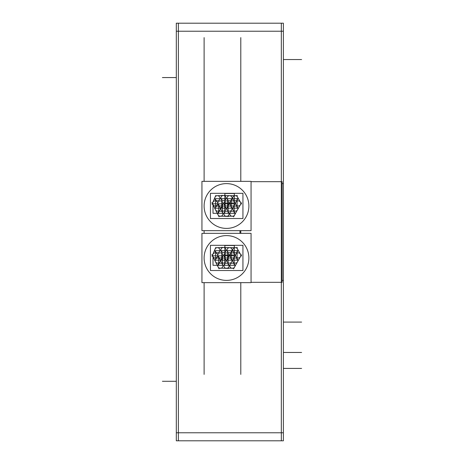 <?xml version="1.0" encoding="UTF-8"?>
<svg xmlns="http://www.w3.org/2000/svg" width="464" height="464" viewBox="0 0 464 464"><rect width="100%" height="100%" fill="white"/><g stroke="black" fill="none" stroke-linecap="round" stroke-linejoin="round"><path stroke-width="0.7" d="M178.367 440.8L178.367 23.2M176.308 432.767L283.382 432.767M176.308 23.2L283.382 23.2L283.382 440.8L176.308 440.8L176.308 23.2M204.108 374.384L204.108 282.646M204.108 233.346L204.108 230.654M204.108 181.354L204.108 37.625M281.323 440.8L281.323 23.2M282.135 280.389L282.872 280.389M176.308 31.233L283.382 31.233M282.135 183.611L282.872 183.611M221.717 262.491A2.575 2.575 0 0 1 221.583 258.784A2.575 2.575 0 0 1 225.289 258.784A2.575 2.575 0 0 1 225.15 262.491M225.15 258.651A2.575 2.575 0 0 1 225.289 262.357A2.575 2.575 0 0 1 221.583 262.357A2.575 2.575 0 0 1 221.717 258.651M218.695 265.309L218.695 255.832L228.172 255.832L228.172 265.309L218.695 265.309M227.72 262.491A2.575 2.575 0 0 1 227.586 258.784A2.575 2.575 0 0 1 231.292 258.784A2.575 2.575 0 0 1 231.153 262.491M231.153 258.651A2.575 2.575 0 0 1 231.292 262.357A2.575 2.575 0 0 1 227.586 262.357A2.575 2.575 0 0 1 227.72 258.651M224.698 265.309L224.698 255.832L234.175 255.832L234.175 265.309L224.698 265.309M224.785 257.34A2.575 2.575 0 0 1 224.646 253.634A2.575 2.575 0 0 1 228.352 253.634A2.575 2.575 0 0 1 228.218 257.34M228.218 253.506A2.575 2.575 0 0 1 228.352 257.207A2.575 2.575 0 0 1 224.646 257.207A2.575 2.575 0 0 1 224.785 253.506M221.763 260.159L221.763 250.688L231.234 250.688L231.234 260.159L221.763 260.159M215.632 252.155A2.575 2.575 0 0 1 215.499 248.449A2.575 2.575 0 0 1 219.205 248.449A2.575 2.575 0 0 1 219.066 252.155M233.549 262.491A2.575 2.575 0 0 1 233.415 258.784A2.575 2.575 0 0 1 237.121 258.784A2.575 2.575 0 0 1 236.982 262.491M236.982 258.651A2.575 2.575 0 0 1 237.121 262.357A2.575 2.575 0 0 1 233.415 262.357A2.575 2.575 0 0 1 233.549 258.651M210.436 270.518L210.436 245.311L242.939 245.311L242.939 270.518L242.939 245.311L210.436 245.311L242.939 245.311L242.939 270.518L242.939 245.311L210.436 245.311L242.939 245.311L242.939 270.518L242.939 245.311L210.436 245.311L242.939 245.311L242.939 270.518L242.939 245.311L210.436 245.311L242.939 245.311L242.939 270.518L210.436 270.518L210.436 245.311L210.436 270.518L242.939 270.518L210.436 270.518L210.436 245.311L210.436 270.518L242.939 270.518L210.436 270.518L210.436 245.311L210.436 270.518L242.939 270.518L210.436 270.518L210.436 245.311L210.436 270.518L242.939 270.518L210.436 270.518M224.785 267.699A2.575 2.575 0 0 1 224.646 263.993A2.575 2.575 0 0 1 228.352 263.993A2.575 2.575 0 0 1 228.218 267.699M228.218 263.865A2.575 2.575 0 0 1 228.352 267.566A2.575 2.575 0 0 1 224.646 267.566A2.575 2.575 0 0 1 224.785 263.865M201.944 282.646L201.944 233.346L251.059 233.346L251.059 282.646L201.944 282.646M204.212 260.159A22.394 22.394 0 0 1 226.502 235.602A22.394 22.394 0 0 1 248.791 260.159M248.791 255.838A22.394 22.394 0 0 1 226.502 280.389A22.394 22.394 0 0 1 204.212 255.838M238.322 260.292L233.578 268.859M234.094 263.801A2.575 2.575 0 0 1 234.227 267.508A2.575 2.575 0 0 1 230.521 267.508A2.575 2.575 0 0 1 230.66 263.801M230.66 267.635A2.575 2.575 0 0 1 230.521 263.935A2.575 2.575 0 0 1 234.227 263.935A2.575 2.575 0 0 1 234.094 267.635M233.769 268.175L225.278 268.175M228.578 268.424L218.973 268.105M222.082 263.801A2.575 2.575 0 0 1 222.221 267.508A2.575 2.575 0 0 1 218.515 267.508A2.575 2.575 0 0 1 218.648 263.801M218.648 267.635A2.575 2.575 0 0 1 218.515 263.935A2.575 2.575 0 0 1 222.221 263.935A2.575 2.575 0 0 1 222.082 267.635M219.054 268.813L214.472 259.811M216.421 263.674L211.903 254.637M216.891 253.506A2.575 2.575 0 0 1 217.024 257.207A2.575 2.575 0 0 1 213.318 257.207A2.575 2.575 0 0 1 213.457 253.506M213.457 257.34A2.575 2.575 0 0 1 213.318 253.634A2.575 2.575 0 0 1 217.024 253.634A2.575 2.575 0 0 1 216.891 257.34M212.025 256.261L215.708 247.585M215.493 247.759L225.504 247.399M221.717 251.969A2.575 2.575 0 0 1 221.583 248.263A2.575 2.575 0 0 1 225.289 248.263A2.575 2.575 0 0 1 225.15 251.969M225.15 248.136A2.575 2.575 0 0 1 225.289 251.836A2.575 2.575 0 0 1 221.583 251.836A2.575 2.575 0 0 1 221.717 248.136M221.514 247.422L231.826 247.73M227.499 247.666L237.429 247.666M233.549 252.155A2.575 2.575 0 0 1 233.415 248.449A2.575 2.575 0 0 1 237.121 248.449A2.575 2.575 0 0 1 236.982 252.155M236.982 248.321A2.575 2.575 0 0 1 237.121 252.022A2.575 2.575 0 0 1 233.415 252.022A2.575 2.575 0 0 1 233.549 248.321M236.623 247.538L241.512 256.012M236.483 257.34A2.575 2.575 0 0 1 236.35 253.634A2.575 2.575 0 0 1 240.056 253.634A2.575 2.575 0 0 1 239.917 257.34M239.917 253.506A2.575 2.575 0 0 1 240.056 257.207A2.575 2.575 0 0 1 236.35 257.207A2.575 2.575 0 0 1 236.483 253.506M241.512 254.835L236.582 263.378M219.066 248.321A2.575 2.575 0 0 1 219.205 252.022A2.575 2.575 0 0 1 215.499 252.022A2.575 2.575 0 0 1 215.632 248.321M216.033 262.491A2.575 2.575 0 0 1 215.893 258.784A2.575 2.575 0 0 1 219.6 258.784A2.575 2.575 0 0 1 219.466 262.491M219.466 258.651A2.575 2.575 0 0 1 219.6 262.357A2.575 2.575 0 0 1 215.893 262.357A2.575 2.575 0 0 1 216.033 258.651M213.011 265.309L213.011 255.832L222.488 255.832L222.488 265.309L213.011 265.309M230.66 257.34A2.575 2.575 0 0 1 230.521 253.634A2.575 2.575 0 0 1 234.227 253.634A2.575 2.575 0 0 1 234.094 257.34M234.094 253.506A2.575 2.575 0 0 1 234.227 257.207A2.575 2.575 0 0 1 230.521 257.207A2.575 2.575 0 0 1 230.66 253.506M227.638 260.159L227.638 250.688L237.11 250.688L237.11 260.159L227.638 260.159M218.648 257.34A2.575 2.575 0 0 1 218.515 253.634A2.575 2.575 0 0 1 222.221 253.634A2.575 2.575 0 0 1 222.082 257.34M222.082 253.506A2.575 2.575 0 0 1 222.221 257.207A2.575 2.575 0 0 1 218.515 257.207A2.575 2.575 0 0 1 218.648 253.506M215.632 260.159L215.632 250.688L225.104 250.688L225.104 260.159L215.632 260.159M227.87 252.155A2.575 2.575 0 0 1 227.737 248.449A2.575 2.575 0 0 1 231.443 248.449A2.575 2.575 0 0 1 231.304 252.155M231.304 248.321A2.575 2.575 0 0 1 231.443 252.022A2.575 2.575 0 0 1 227.737 252.022A2.575 2.575 0 0 1 227.87 248.321M224.849 254.974L224.849 245.497L234.326 245.497L234.326 254.974L224.849 254.974M221.717 210.494A2.575 2.575 0 0 1 221.583 206.793A2.575 2.575 0 0 1 225.289 206.793A2.575 2.575 0 0 1 225.15 210.494M225.15 206.66A2.575 2.575 0 0 1 225.289 210.366A2.575 2.575 0 0 1 221.583 210.366A2.575 2.575 0 0 1 221.717 206.66M218.695 213.312L218.695 203.841L228.172 203.841L228.172 213.312L218.695 213.312M227.72 210.494A2.575 2.575 0 0 1 227.586 206.793A2.575 2.575 0 0 1 231.292 206.793A2.575 2.575 0 0 1 231.153 210.494M231.153 206.66A2.575 2.575 0 0 1 231.292 210.366A2.575 2.575 0 0 1 227.586 210.366A2.575 2.575 0 0 1 227.72 206.66M224.698 213.312L224.698 203.841L234.175 203.841L234.175 213.312L224.698 213.312M224.785 205.349A2.575 2.575 0 0 1 224.646 201.643A2.575 2.575 0 0 1 228.352 201.643A2.575 2.575 0 0 1 228.218 205.349M228.218 201.509A2.575 2.575 0 0 1 228.352 205.216A2.575 2.575 0 0 1 224.646 205.216A2.575 2.575 0 0 1 224.785 201.509M221.763 208.168L221.763 198.691L231.234 198.691L231.234 208.168L221.763 208.168M215.632 200.158A2.575 2.575 0 0 1 215.499 196.458A2.575 2.575 0 0 1 219.205 196.458A2.575 2.575 0 0 1 219.066 200.158M233.549 210.494A2.575 2.575 0 0 1 233.415 206.793A2.575 2.575 0 0 1 237.121 206.793A2.575 2.575 0 0 1 236.982 210.494M236.982 206.66A2.575 2.575 0 0 1 237.121 210.366A2.575 2.575 0 0 1 233.415 210.366A2.575 2.575 0 0 1 233.549 206.66M210.436 218.521L210.436 193.32L242.939 193.32L242.939 218.521L242.939 193.32L210.436 193.32L242.939 193.32L242.939 218.521L242.939 193.32L210.436 193.32L242.939 193.32L242.939 218.521L242.939 193.32L210.436 193.32L242.939 193.32L242.939 218.521L242.939 193.32L210.436 193.32L242.939 193.32L242.939 218.521L210.436 218.521L210.436 193.32L210.436 218.521L242.939 218.521L210.436 218.521L210.436 193.32L210.436 218.521L242.939 218.521L210.436 218.521L210.436 193.32L210.436 218.521L242.939 218.521L210.436 218.521L210.436 193.32L210.436 218.521L242.939 218.521L210.436 218.521M224.785 215.702A2.575 2.575 0 0 1 224.646 212.002A2.575 2.575 0 0 1 228.352 212.002A2.575 2.575 0 0 1 228.218 215.702M228.218 211.868A2.575 2.575 0 0 1 228.352 215.574A2.575 2.575 0 0 1 224.646 215.574A2.575 2.575 0 0 1 224.785 211.868M201.944 230.654L201.944 181.354L251.059 181.354L251.059 230.654L201.944 230.654M204.212 208.162A22.394 22.394 0 0 1 226.502 183.611A22.394 22.394 0 0 1 248.791 208.162M248.791 203.841A22.394 22.394 0 0 1 226.502 228.398A22.394 22.394 0 0 1 204.212 203.841M238.322 208.295L233.578 216.862M234.094 211.804A2.575 2.575 0 0 1 234.227 215.511A2.575 2.575 0 0 1 230.521 215.511A2.575 2.575 0 0 1 230.66 211.804M230.66 215.644A2.575 2.575 0 0 1 230.521 211.938A2.575 2.575 0 0 1 234.227 211.938A2.575 2.575 0 0 1 234.094 215.644M233.769 216.183L225.278 216.183M228.578 216.433L218.973 216.108M222.082 211.804A2.575 2.575 0 0 1 222.221 215.511A2.575 2.575 0 0 1 218.515 215.511A2.575 2.575 0 0 1 218.648 211.804M218.648 215.644A2.575 2.575 0 0 1 218.515 211.938A2.575 2.575 0 0 1 222.221 211.938A2.575 2.575 0 0 1 222.082 215.644M219.054 216.821L214.472 207.82M216.421 211.683L211.903 202.646M216.891 201.509A2.575 2.575 0 0 1 217.024 205.216A2.575 2.575 0 0 1 213.318 205.216A2.575 2.575 0 0 1 213.457 201.509M213.457 205.349A2.575 2.575 0 0 1 213.318 201.643A2.575 2.575 0 0 1 217.024 201.643A2.575 2.575 0 0 1 216.891 205.349M212.025 204.27L215.708 195.588M215.493 195.762L225.504 195.408M221.717 199.972A2.575 2.575 0 0 1 221.583 196.272A2.575 2.575 0 0 1 225.289 196.272A2.575 2.575 0 0 1 225.15 199.972M225.15 196.139A2.575 2.575 0 0 1 225.289 199.845A2.575 2.575 0 0 1 221.583 199.845A2.575 2.575 0 0 1 221.717 196.139M221.514 195.431L231.826 195.733M227.499 195.669L237.429 195.669M233.549 200.158A2.575 2.575 0 0 1 233.415 196.458A2.575 2.575 0 0 1 237.121 196.458A2.575 2.575 0 0 1 236.982 200.158M236.982 196.324A2.575 2.575 0 0 1 237.121 200.03A2.575 2.575 0 0 1 233.415 200.03A2.575 2.575 0 0 1 233.549 196.324M236.623 195.541L241.512 204.015M236.483 205.349A2.575 2.575 0 0 1 236.35 201.643A2.575 2.575 0 0 1 240.056 201.643A2.575 2.575 0 0 1 239.917 205.349M239.917 201.509A2.575 2.575 0 0 1 240.056 205.216A2.575 2.575 0 0 1 236.35 205.216A2.575 2.575 0 0 1 236.483 201.509M241.512 202.843L236.582 211.381M219.066 196.324A2.575 2.575 0 0 1 219.205 200.03A2.575 2.575 0 0 1 215.499 200.03A2.575 2.575 0 0 1 215.632 196.324M216.033 210.494A2.575 2.575 0 0 1 215.893 206.793A2.575 2.575 0 0 1 219.6 206.793A2.575 2.575 0 0 1 219.466 210.494M219.466 206.66A2.575 2.575 0 0 1 219.6 210.366A2.575 2.575 0 0 1 215.893 210.366A2.575 2.575 0 0 1 216.033 206.66M213.011 213.312L213.011 203.841L222.488 203.841L222.488 213.312L213.011 213.312M230.66 205.349A2.575 2.575 0 0 1 230.521 201.643A2.575 2.575 0 0 1 234.227 201.643A2.575 2.575 0 0 1 234.094 205.349M234.094 201.509A2.575 2.575 0 0 1 234.227 205.216A2.575 2.575 0 0 1 230.521 205.216A2.575 2.575 0 0 1 230.66 201.509M227.638 208.168L227.638 198.691L237.11 198.691L237.11 208.168L227.638 208.168M218.648 205.349A2.575 2.575 0 0 1 218.515 201.643A2.575 2.575 0 0 1 222.221 201.643A2.575 2.575 0 0 1 222.082 205.349M222.082 201.509A2.575 2.575 0 0 1 222.221 205.216A2.575 2.575 0 0 1 218.515 205.216A2.575 2.575 0 0 1 218.648 201.509M215.632 208.168L215.632 198.691L225.104 198.691L225.104 208.168L215.632 208.168M227.87 200.158A2.575 2.575 0 0 1 227.737 196.458A2.575 2.575 0 0 1 231.443 196.458A2.575 2.575 0 0 1 231.304 200.158M231.304 196.324A2.575 2.575 0 0 1 231.443 200.03A2.575 2.575 0 0 1 227.737 200.03A2.575 2.575 0 0 1 227.87 196.324M224.849 202.983L224.849 193.505L234.326 193.505L234.326 202.983L224.849 202.983M251.059 181.673L282.135 181.673L282.135 282.327L251.059 282.327M239.981 230.654L239.981 233.346M240.793 374.384L240.793 282.646M240.793 233.346L240.793 230.654M240.793 181.354L240.793 37.625M162.406 381.292L176.308 381.292L162.406 381.292M162.406 77.563L176.308 77.563L162.406 77.563M283.382 59.543L301.594 59.543L283.382 59.543M283.382 322.091L301.594 322.091M283.382 368.422L301.594 368.422M283.382 352.46L301.594 352.46L283.382 352.46"/></g></svg>
